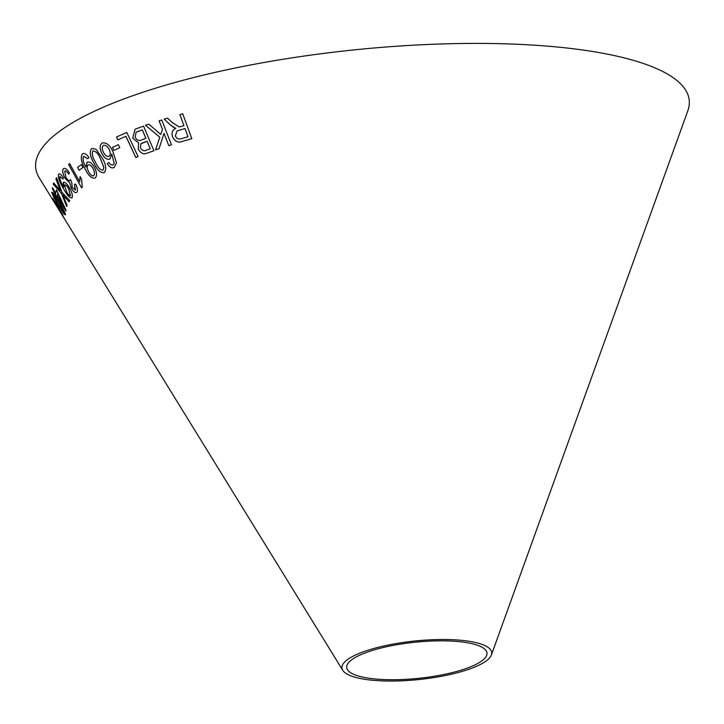 <?xml version="1.0" encoding="UTF-8"?>
<svg xmlns="http://www.w3.org/2000/svg" width="724" height="724" viewBox="0 0 724 724"><rect width="100%" height="100%" fill="white"/><g stroke="black" fill="none" stroke-linecap="round" stroke-linejoin="round"><path stroke-width="1.09" d="M342.769 670.324L39.25 177.878A328.506 84.536 -5.9 0 1 353.764 49.929A328.506 84.536 -5.9 0 1 687.8 110.853L491.397 654.967A75.278 19.376 -5.9 0 1 485.442 661.483A75.278 19.376 -5.9 0 1 407.006 680.524A75.278 19.376 -5.9 0 1 342.769 670.324A75.278 19.376 -5.9 0 1 414.852 641.002A75.278 19.376 -5.9 0 1 491.397 654.967M138.067 156.538L126.8 132.456L116.501 137.008L117.822 139.85L125.904 136.275L135.84 157.524L138.067 156.538M135.062 129.216L132.736 138.148L138.628 142.927L138.311 149.044C140.718 153.307 143.605 154.701 146.981 153.226L153.922 150.746L143.551 126.094L135.053 129.225L132.709 138.166L138.61 142.945L138.293 149.063C140.691 153.316 143.578 154.71 146.954 153.235L153.95 150.737M164.248 119.125L170.294 124.872L173.787 127.533L175.905 128.293C172.502 129.741 171.38 132.555 172.511 136.745C174.873 141.542 178.167 143.099 182.394 141.406L191.797 138.655L182.729 113.777L179.896 114.609L183.923 125.659L180.665 126.61L179.063 126.944L172.294 122.546L167.651 118.166L164.23 119.143L170.276 124.89L175.624 128.438M145.47 125.207L159.778 137.234L155.551 149.85L159.018 148.764L163.986 133.352L168.801 145.633L171.461 144.773L161.742 120.012L159.09 120.872L162.457 129.451L160.746 134.456L148.845 124.139L145.47 125.207L159.796 137.225L155.551 149.85M112.464 147.461L113.912 150.438L119.777 147.633L118.329 144.655L112.464 147.461M101.831 153.47C104.238 158.04 106.917 159.904 109.867 159.063L111.813 154.058L114.202 163.497L113.098 165.054L110.718 164.701L108.817 162.529L107.215 163.642C109.487 167.271 111.813 168.565 114.193 167.525L116.492 162.882L113.044 151.977C110.048 145.207 106.428 142.212 102.184 142.99C99.604 144.999 99.487 148.492 101.831 153.47L101.867 153.452C104.265 158.022 106.944 159.895 109.894 159.054M102.256 158.076L95.957 149.189L91.713 148.438C89.296 151.651 90.002 156.484 93.839 162.936C96.871 169.796 100.328 173.045 104.22 172.674C106.718 169.407 106.066 164.538 102.256 158.076M87.161 162.149L85.984 167.072L85.667 166.502C83.079 162.04 82.436 158.619 83.749 156.257L87.649 158.737L88.898 157.579C86.581 154.04 84.455 152.8 82.518 153.859C80.264 157.253 81.178 162.339 85.26 169.135C88.4 175.742 91.695 178.701 95.134 178.013C97.206 176.032 97.025 172.583 94.573 167.687C92.02 163.135 89.505 161.316 87.016 162.221L87.142 162.158M82.545 153.85L82.518 153.859C80.301 157.235 81.215 162.33 85.287 169.117L85.26 169.135M57.106 196.485L65.911 210.992L66.038 210.277L56.508 189.842L55.739 193.091L52.481 187.724L52.318 188.611L56.961 197.444L57.142 196.466L65.947 210.974M53.712 183.009L53.214 184.095L61.504 193.498L66.68 206.494L67.115 205.553L62.997 195.073L69.088 201.788L69.766 200.648L61.965 192.276L56.599 177.715L55.911 178.873L60.391 190.566L53.712 183.009M58.644 201.136L53.105 192.874L51.694 192.195C52.581 195.19 54.924 199.688 58.735 205.697C62.499 212.087 64.762 215.109 65.495 214.766C64.689 211.67 62.409 207.127 58.644 201.136M51.73 192.177L51.73 192.177C52.608 195.172 54.961 199.67 58.762 205.67L58.735 205.697M56.744 204.639L58.418 207.354L57.857 204.811L56.182 202.096L56.744 204.639L58.445 207.335M59.857 176.602L62.916 179.027L63.477 177.905C61.187 174.448 59.531 173.235 58.526 174.267C57.884 177.534 59.63 182.484 63.793 189.109C67.278 195.543 70.029 198.448 72.047 197.806C72.934 195.887 72.047 192.53 69.395 187.76C66.726 183.326 64.689 181.543 63.287 182.412L63.422 186.557C60.753 182.204 59.558 178.891 59.857 176.602L60.074 176.43M63.64 182.14L63.748 187.118M58.554 174.249L58.934 173.941L58.554 174.249C57.911 177.516 59.667 182.466 63.821 189.091L63.793 189.109C67.314 195.525 70.065 198.43 72.074 197.788M74.481 184.493L75.513 189.978L72.264 187.57L71.685 182.122L70.373 179.525L69.92 180.475C68.943 181.154 67.631 180.122 65.984 177.398L64.698 171.09C65.694 170.538 67.033 171.57 68.726 174.185L69.459 172.882C66.852 168.991 64.825 167.606 63.359 168.737C62.074 170.439 62.662 173.651 65.133 178.375L69.649 182.738L71.368 188.394C73.694 192.086 75.513 193.389 76.825 192.303C77.948 190.892 77.559 188.15 75.676 184.086L74.454 184.502L75.242 190.15M63.812 168.439L63.395 168.719C62.101 170.421 62.698 173.633 65.169 178.357L65.133 178.375M68.762 174.167C67.07 171.552 65.721 170.52 64.726 171.072L64.943 170.945M79.776 181.824L69.667 163.633L68.599 164.529L81.577 187.878L82.265 187.308L81.622 179.317L80.083 176.556L79.776 181.824L80.12 176.538M81.432 164.565L77.613 167.371L79.16 170.267L82.979 167.47L81.405 164.583L77.586 167.38L79.188 170.258M54.228 201.878L64.355 218.53L59.983 210.965L62.554 214.295L52.78 198.376L57.468 206.901L54.689 202.856L58.979 209.489M481.116 661.401A70.536 18.154 -5.9 0 1 407.63 679.248A70.536 18.154 -5.9 0 1 347.448 669.691A70.536 18.154 -5.9 0 1 414.97 642.224A70.536 18.154 -5.9 0 1 486.691 655.301A70.536 18.154 -5.9 0 1 481.116 661.401M59.015 209.462L64.391 218.503M60.011 210.946L62.952 215.336M52.816 198.349L53.133 199.399M53.169 199.381L57.468 206.901M69.694 163.615L68.599 164.529M68.626 164.511L81.604 187.86M65.169 178.357L69.676 182.729L71.395 188.376C73.73 192.068 75.549 193.371 76.853 192.285M70.4 179.507L69.947 180.457M59.884 176.584L62.943 179.009M64.816 184.919L64.563 185.118C65.468 184.502 66.798 185.67 68.572 188.593L70.418 195.724M64.599 185.1C65.495 184.493 66.834 185.652 68.608 188.575L70.436 195.715M70.635 195.561L70.608 195.58C69.649 196.023 68.282 194.72 66.508 191.661L64.563 185.118M56.219 202.077L56.78 204.62M58.762 205.67C62.535 212.069 64.789 215.091 65.531 214.747M53.087 194.403C54.001 194.729 55.848 197.272 58.635 202.032L63.187 209.951L64.056 212.657M53.16 194.258L53.06 194.421C53.983 194.783 55.839 197.326 58.599 202.059L64.074 212.648M64.155 212.485L64.119 212.503C63.241 212.15 61.422 209.598 58.653 204.847L53.06 194.421M53.748 182.991L53.214 184.095M53.25 184.077L61.504 193.498M61.54 193.48L66.717 206.476M69.124 201.77L62.997 195.073M56.626 177.697L55.911 178.873L59.567 188.539M59.603 188.521L60.391 190.566M56.535 189.824L55.739 193.091M52.517 187.706L52.318 188.611M52.354 188.593L55.576 193.969M55.612 193.951L55.431 194.928M55.467 194.91L56.997 197.426M57.784 193.281L63.422 205.679L57.259 195.607L57.784 193.281L63.395 205.697M87.043 162.203L85.984 167.072M87.676 158.728L83.749 156.257M85.287 169.117C88.437 175.733 91.722 178.692 95.161 178.004M88.129 164.954L88.029 165C89.658 164.366 91.324 165.552 93.025 168.556C94.717 171.832 94.944 174.231 93.686 175.733C92.002 176.203 90.328 174.864 88.663 171.733C86.98 168.565 86.771 166.321 88.029 165M88.066 164.982C89.695 164.348 91.36 165.534 93.061 168.538C94.754 171.823 94.971 174.213 93.722 175.715L93.686 175.733M91.749 148.42C89.333 151.642 90.038 156.475 93.867 162.918L93.839 162.936M93.867 162.918C96.898 169.787 100.355 173.027 104.247 172.665M92.953 150.836L92.98 150.818C95.957 151.18 98.5 153.922 100.6 159.027L103.903 167.525L102.989 170.249C100.03 169.868 97.505 167.126 95.414 162.022C92.5 157.425 91.686 153.696 92.953 150.836C95.948 151.226 98.491 153.959 100.573 159.045L103.876 167.543L102.989 170.249M102.211 142.981C99.631 144.981 99.514 148.474 101.867 153.452M113.098 165.054L114.229 163.488L111.813 154.058M108.844 162.52L107.215 163.642M107.243 163.633C109.514 167.262 111.84 168.556 114.22 167.516M103.414 145.388L103.442 145.37C105.614 144.891 107.55 146.302 109.27 149.597C110.727 152.746 110.627 154.972 108.962 156.266L108.926 156.284C106.908 156.855 105.098 155.551 103.496 152.375C101.894 149.18 101.867 146.854 103.414 145.388C105.586 144.909 107.523 146.311 109.243 149.606C110.7 152.764 110.6 154.981 108.926 156.284M112.492 147.443L113.912 150.438M113.94 150.42L119.795 147.615M155.579 149.841L159.036 148.746M168.801 145.633L163.986 133.352M168.828 145.624L171.488 144.764M159.108 120.863L162.457 129.451M162.475 129.442L160.746 134.456M175.905 128.293L175.887 128.302C172.52 129.723 171.398 132.537 172.538 136.736L172.511 136.745M172.538 136.736C174.891 141.533 178.185 143.09 182.412 141.388L191.815 138.646M179.914 114.6L183.923 125.659M177.036 130.99L184.982 128.492L187.987 136.727L181.272 138.691C178.765 139.614 176.783 138.7 175.335 135.94L177.036 130.99L184.964 128.501L187.969 136.736M141.931 143.162L147.108 141.261L150.239 148.71L146.52 150.049C144.212 151.479 142.194 150.746 140.474 147.85L140.89 143.814L147.081 141.28L150.221 148.728M136.601 131.976L142.32 129.877L145.886 138.356L141.578 139.904C139.117 141.252 136.981 140.384 135.171 137.298L136.094 132.239L142.293 129.895L145.859 138.365M116.528 136.99L117.849 139.832L125.931 136.266L135.868 157.515L138.094 156.529"/></g></svg>
